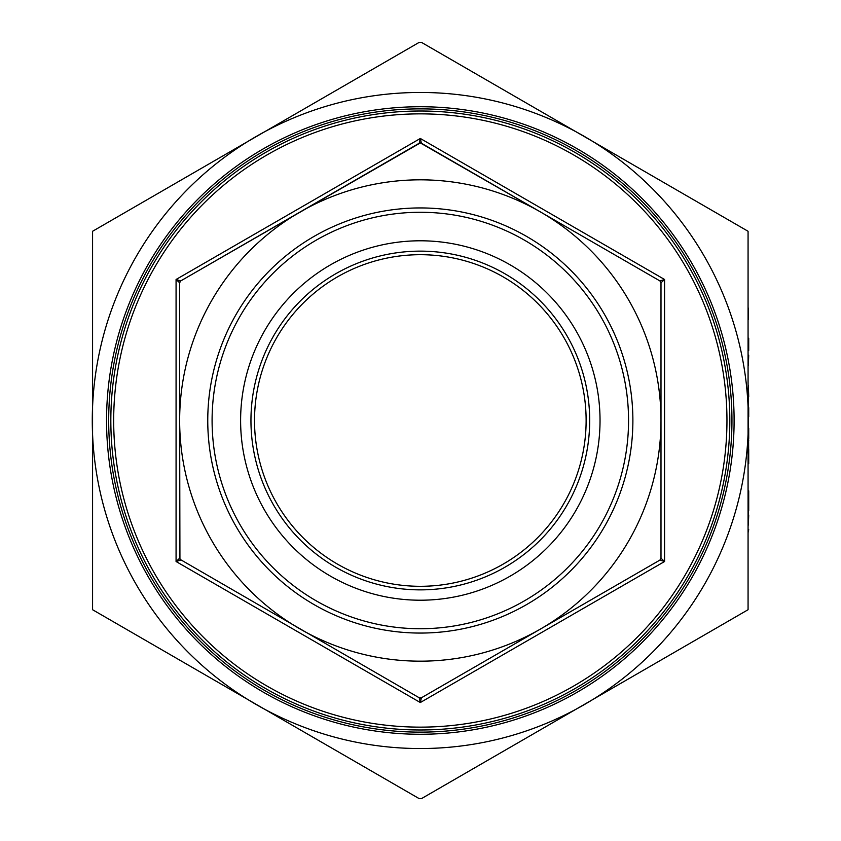 <?xml version="1.0" encoding="UTF-8"?>
<svg xmlns="http://www.w3.org/2000/svg" width="841" height="841" viewBox="0 0 841 841"><rect width="100%" height="100%" fill="white"/><g stroke="black" fill="none" stroke-linecap="round" stroke-linejoin="round"><path stroke-width="1.26" d="M632.884 420.5A212.563 212.563 0 0 1 420.321 633.063A212.563 212.563 0 0 1 207.759 420.5A212.563 212.563 0 0 1 420.321 207.937A212.563 212.563 0 0 1 632.884 420.5M628.553 420.5A208.232 208.232 0 0 1 420.321 628.732A208.232 208.232 0 0 1 212.09 420.5A208.232 208.232 0 0 1 420.321 212.268A208.232 208.232 0 0 1 628.553 420.5M600.032 420.5A179.711 179.711 0 0 1 420.321 600.211A179.711 179.711 0 0 1 240.61 420.5A179.711 179.711 0 0 1 420.321 240.789A179.711 179.711 0 0 1 600.032 420.5M726.96 420.5A306.639 306.639 0 0 0 420.321 113.861A306.639 306.639 0 0 0 113.682 420.5A306.639 306.639 0 0 0 420.321 727.139A306.639 306.639 0 0 0 726.96 420.5M734.098 420.5A313.767 313.767 0 0 1 420.321 734.267A313.767 313.767 0 0 1 106.555 420.5A313.767 313.767 0 0 1 420.321 106.733A313.767 313.767 0 0 1 734.098 420.5M586.124 420.5A165.803 165.803 0 0 1 420.321 586.303A165.803 165.803 0 0 1 254.518 420.5A165.803 165.803 0 0 1 420.321 254.697A165.803 165.803 0 0 1 586.124 420.5M250.954 420.5A169.367 169.367 0 0 0 420.321 589.867A169.367 169.367 0 0 0 589.688 420.5A169.367 169.367 0 0 0 420.321 251.133A169.367 169.367 0 0 0 250.954 420.5M660.994 282.776L660.994 420.5A240.673 240.673 0 0 0 540.658 212.069L659.933 280.926L660.994 282.776L664.569 279.485L659.933 280.926L421.394 143.212L420.321 138.471L419.249 143.212L180.71 280.926L420.321 142.917L540.658 212.069A240.673 240.673 0 0 0 179.648 420.5L179.648 282.776L180.71 280.926L176.074 279.485L179.648 282.776M659.933 560.074L421.394 697.788L419.249 697.788L179.932 559.286L179.648 420.5A240.673 240.673 0 0 0 540.658 628.931A240.673 240.673 0 0 0 660.994 420.5L660.994 558.224L659.933 560.074L664.569 561.515L660.994 558.224M419.249 697.788L420.321 698.083L419.249 697.788L420.321 702.529L421.394 697.788M176.074 561.515L180.71 560.074L179.648 558.224L176.074 561.515L420.321 702.529L664.569 561.515L664.569 279.485L420.321 138.471L176.074 279.485L176.074 561.515M420.321 142.917L421.394 143.212L420.321 142.917M748.07 609.725L421.394 798.666L419.249 798.666L92.573 609.725L92.573 231.275L419.249 42.334L421.394 42.334L748.07 231.275L748.07 609.725M420.321 108.867A311.633 311.633 0 0 0 108.689 420.5A311.633 311.633 0 0 0 420.321 732.133A311.633 311.633 0 0 0 731.954 420.5A311.633 311.633 0 0 0 420.321 108.867A311.633 311.633 0 0 0 108.689 420.5A311.633 311.633 0 0 0 420.321 732.133M748.353 531.922L748.711 529.546L748.353 531.922M748.353 525.141L748.711 514.986L748.353 525.141M748.353 513.294L748.353 490.818M748.711 463.727L748.353 385.283M748.711 461.141L748.711 449.315M748.711 416.8L748.711 407.685M748.711 396.479L748.353 385.599M748.353 365.299L748.711 355.144L748.353 365.299M748.353 350.455L748.353 338.208M748.353 319.58L748.353 308.069M748.711 440.484L748.353 438.445M256.305 704.59A328.032 328.032 0 0 0 748.353 420.5A328.032 328.032 0 0 0 256.305 136.41A328.032 328.032 0 0 0 256.305 704.59M179.932 281.714L180.71 280.926M748.711 350.455L748.711 338.208M748.711 438.445L748.711 428.29M748.711 510.718L748.711 490.818M420.321 111.012A309.488 309.488 0 0 1 729.82 420.5A309.488 309.488 0 0 1 420.321 729.988A309.488 309.488 0 0 1 110.833 420.5A309.488 309.488 0 0 1 420.321 111.012"/></g></svg>
